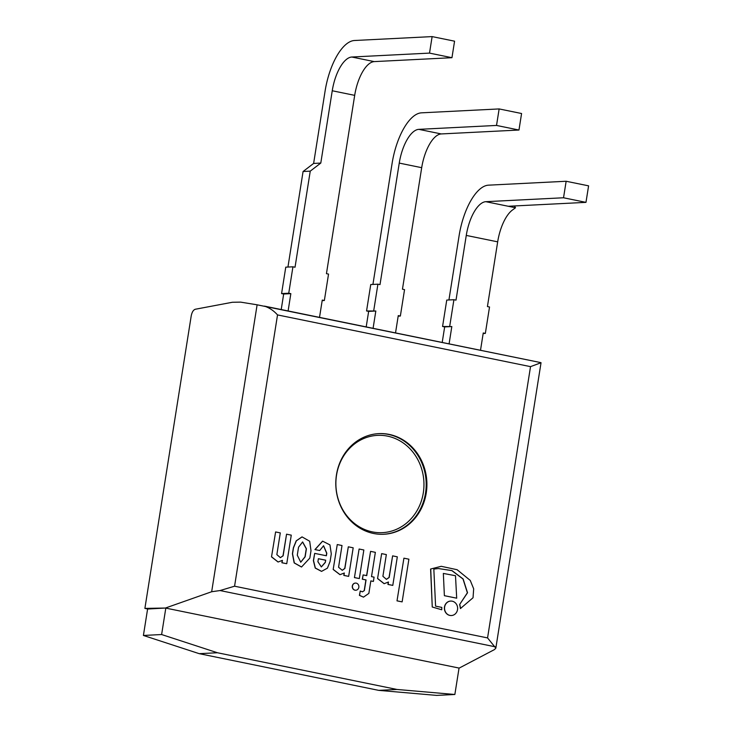 <?xml version="1.0" encoding="UTF-8"?>
<svg xmlns="http://www.w3.org/2000/svg" width="732" height="732" viewBox="0 0 732 732"><rect width="100%" height="100%" fill="white"/><g stroke="black" fill="none" stroke-linecap="round" stroke-linejoin="round"><path stroke-width="1.1" d="M161.616 634.534L165.807 608.109L459.046 668.06L454.856 694.485L396.964 689.452L217.431 652.752L161.616 634.534L143.408 635.458L147.608 608.96M217.431 652.752L199.223 653.667L143.408 635.458M396.964 689.452L378.755 690.368L199.223 653.667M454.856 694.485L436.656 695.4L378.755 690.368M398.181 316.151L400.358 316.041L404.549 289.625L402.454 289.195L421.696 167.683A33.59 13.981 101.6 0 1 441.259 133.938L518.97 130.031L521.577 113.515L499.142 108.931L421.431 112.838A50.38 20.972 -78.4 0 0 392.087 163.456L372.927 284.428M395.527 332.914L398.263 315.611L400.358 316.041M368.654 311.384L366.558 310.954L375.827 311.018L368.654 311.384L366.192 326.92M366.558 310.954L370.749 284.538L377.913 284.181L373.732 310.597M499.142 108.931L496.525 125.437L418.823 129.354A33.59 13.981 101.6 0 0 399.251 163.09L380.009 284.602L377.913 284.181M373.082 328.329L375.827 311.018M496.525 125.437L518.97 130.031M483.157 333.518L485.343 333.408L489.525 306.992L487.43 306.562L497.678 241.844A33.59 13.981 -78.4 0 1 512.043 210.331L515.511 207.751L508.273 206.268L585.975 202.361L588.592 185.846L566.147 181.262L488.445 185.169A50.38 20.972 -78.4 0 0 459.092 235.786L448.926 299.964M480.503 350.289L483.248 332.978L485.343 333.408M444.663 326.92L442.567 326.49L451.827 326.554L444.663 326.92L442.201 342.457M442.567 326.49L446.749 300.074L453.913 299.717L449.732 326.133M585.975 202.361L563.53 197.768L485.828 201.684A33.59 13.981 101.6 0 0 466.266 235.42L456.009 300.138L453.913 299.717M449.091 343.866L451.827 326.554M514.422 205.957L515.511 207.751M563.53 197.768L566.147 181.262M283.677 294.008L281.582 293.578L288.747 293.221L290.842 293.651L283.677 294.008L281.216 309.545M281.582 293.578L285.764 267.162L292.937 266.805L288.747 293.221M310.249 171.142L303.075 171.508L313.625 163.437L320.79 163.071L310.249 171.142L295.033 267.235L292.937 266.805M303.075 171.508L287.941 267.061M322.181 300.614L324.358 300.504L328.54 274.088L326.445 273.658L354.691 95.352A33.59 13.981 101.6 0 1 374.253 61.607L451.955 57.7L454.572 41.184L432.127 36.6L354.425 40.507A50.38 20.972 -78.4 0 0 325.081 91.125L313.625 163.437M319.518 317.377L322.263 300.074L324.358 300.504M288.106 310.954L290.842 293.651M320.79 163.071L332.246 90.759A33.59 13.981 101.6 0 1 351.808 57.023L429.519 53.107L451.955 57.7M429.519 53.107L432.127 36.6M541.039 362.733L530.526 366.641L487.558 637.92L495.829 648.14L494.512 649.558L459.028 668.17M540.509 362.55L257.115 304.805L211.667 591.74L220.048 590.55L234.569 586.204L277.529 314.916C273.777 310.716 269.403 307.779 264.398 306.113M336.473 474.757A50.38 45.549 87.1 0 0 383.888 534.259A50.38 45.549 87.1 0 0 426.234 493.112A50.38 45.549 87.1 0 0 378.819 433.618A50.38 45.549 87.1 0 0 336.473 474.757M211.667 591.74L165.423 608.036L144.89 608.402L191.217 315.895C191.976 312.152 193.321 309.947 195.261 309.261L232.364 302.27L240.581 302.124L257.115 304.805M165.423 608.036L147.882 609.015L144.89 608.402M403.918 558.177L397.009 600.862L402.133 601.878L408.895 559.193L403.918 558.177L397.009 600.862M397.156 600.853L402.133 601.878M271.663 556.869L278.133 562.002L282.415 560.337L282.04 562.752L286.743 563.713L291.272 535.147L286.56 534.186L283.138 555.808L280.374 557.665L276.852 554.627L280.292 532.905L275.607 531.944L271.517 556.878L278.068 562.011M282.259 560.447L281.893 562.762L286.743 563.713M286.56 534.186L282.991 555.817L280.301 557.665M275.607 531.944L271.517 556.878M333.316 569.478L340.041 574.666L344.333 572.991L343.948 575.407L348.661 576.368L353.181 547.811L348.313 546.813L344.891 568.435L342.274 570.31L338.568 567.245L342.009 545.523L337.26 544.553L333.17 569.478L339.968 574.666M344.177 573.101L343.811 575.416L348.661 576.368M348.313 546.813L344.745 568.435L342.201 570.319M337.26 544.553L333.17 569.478M310.999 550.711L309.691 541.259L302.06 536.904L296.359 540.811L293.505 547.783L292.553 553.776L294.319 562.908L301.529 566.998L309.837 558.077L310.999 550.711M298.555 547.179L297.284 555.204L300.751 562.203L305.143 556.814L306.415 548.79L302.627 541.945L298.555 547.179M301.987 536.913L296.213 540.82L293.367 547.783L292.416 553.785L294.173 562.917L301.456 566.998M300.678 562.213L304.997 556.814L306.269 548.79L302.554 541.954M331.294 553.868L329.958 544.91L322.62 541.168L315.071 549.595L319.683 550.537L323.581 545.752L326.801 553.209L326.39 555.771L314.678 553.374L313.534 560.593L315.346 568.041L321.586 571.363L327.414 568.151L330.095 561.453L331.294 553.868M325.347 562.386L325.694 560.19L318.383 558.699L317.908 561.718L321.348 566.925L325.347 562.386L325.548 560.2L318.383 558.736M322.547 541.168L314.925 549.595L319.683 550.537M314.678 553.374L313.387 560.602L315.208 568.05L321.513 571.363M323.507 545.761L326.655 553.218L326.252 555.744M321.284 566.934L325.2 562.396M364.371 590.568L362.441 591.831L360.245 591.017L359.558 595.372L363.52 597.129L368.855 593.396L370.831 580.906L373.402 581.428L374.079 577.145L371.508 576.624L375.36 552.34L370.575 551.361L366.732 575.645L363.127 574.904L362.45 579.186L366.055 579.927L364.371 590.568L362.367 591.831M360.245 591.017L359.412 595.372L363.447 597.129M370.831 580.943L373.402 581.428M370.575 551.361L366.595 575.617M363.127 574.904L362.303 579.195L365.909 579.936L364.225 590.578M433.829 569.066L438.477 568.544L451.955 570.585L463.127 578.966L467.528 592.764L459.659 604.449L460.446 608.548L473.037 597.751L473.677 588.812L470.255 580.421L457.143 569.725L441.286 566.321L430.599 569.029L432.255 607.02L441.744 609.774L441.817 607.414L435.586 606.133L433.829 569.066M438.404 568.544L451.864 570.612L463.008 579.003L467.382 592.792L459.659 604.449M459.806 604.449L460.584 608.548M441.213 566.321L430.599 569.029M430.736 569.02L432.255 607.02M432.402 607.02L441.744 609.774M377.712 578.554L384.19 583.678L388.472 582.013L388.088 584.429L392.791 585.399L397.32 556.832L392.608 555.863L389.186 577.484L386.423 579.341L382.9 576.304L386.34 554.582L381.656 553.63L377.566 578.554L384.117 583.688M388.308 582.123L387.942 584.438L392.791 585.399M392.608 555.863L389.04 577.493L386.359 579.351M381.656 553.63L377.566 578.554M352.467 586.003A3.578 3.23 87.1 0 0 358.836 587.302A3.578 3.23 87.1 0 0 352.467 586.003M355.395 583.084A3.578 3.23 87.1 0 0 352.321 586.003A3.578 3.23 87.1 0 0 355.761 590.23M444.635 606.984A7.238 6.542 87.1 0 0 451.443 615.53A7.238 6.542 87.1 0 0 457.527 609.619A7.238 6.542 87.1 0 0 450.72 601.073A7.238 6.542 87.1 0 0 444.635 606.984M450.647 601.073A7.238 6.542 87.1 0 0 450.573 601.073A7.238 6.542 87.1 0 0 444.489 606.984A7.238 6.542 87.1 0 0 451.296 615.53A7.238 6.542 87.1 0 0 451.37 615.53M359.11 549.018L354.434 577.594L359.32 578.554L363.85 549.988L359.11 549.018L354.434 577.594M354.581 577.585L359.32 578.554M443.345 573.431L444.379 595.692L456.695 598.181L455.496 575.727L443.345 573.431L444.379 595.692M444.525 595.692L456.695 598.181M399.251 163.09L421.696 167.683M418.823 129.354L441.259 133.938M466.266 235.42L497.678 241.844M485.828 201.684L508.273 206.268M332.246 90.759L354.691 95.352M351.808 57.023L374.253 61.607M530.526 366.641L277.529 314.916M234.569 586.204L487.558 637.92M264.691 306.168L540.417 362.532M495.271 646.813L220.048 590.55M378.462 433.637A50.38 45.549 -92.9 0 1 425.521 493.148A50.38 45.549 -92.9 0 1 383.531 534.269M423.306 492.874A48.705 44.03 87.1 0 0 387.502 436.126A48.705 44.03 87.1 0 0 336.537 475.141A48.705 44.03 87.1 0 0 372.341 531.889A48.705 44.03 87.1 0 0 423.306 492.874M541.039 362.706L495.82 648.204"/></g></svg>
